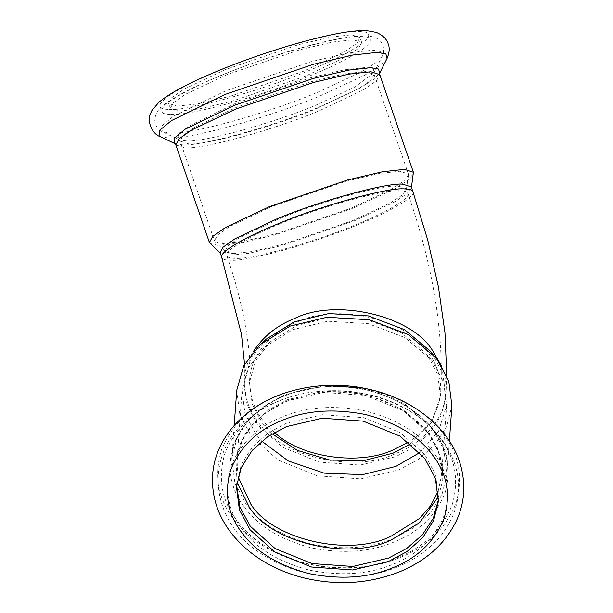 <?xml version="1.0" encoding="UTF-8"?>
<svg xmlns="http://www.w3.org/2000/svg" width="613" height="613" viewBox="0 0 613 613"><rect width="100%" height="100%" fill="white"/><g stroke="black" fill="none" stroke-linecap="round" stroke-linejoin="round"><path stroke-width="0.46" stroke-dasharray="3.06 2.3" d="M410.633 443.781L431.475 422.748L440.471 396.159L437.69 374.482L427.598 355.525L425.575 352.958L401.469 332.821L367.141 319.787L329.526 317.588L296.792 325.442L270.364 341.786L255.698 360.544L249.437 382.405L252.211 404.082L262.31 423.047L272.141 433.812M266.226 339.142L250.74 358.95L244.127 382.022L247.062 404.902L257.713 424.916L282.555 447.222L319.212 462.133L360.107 465.06L395.791 456.67L414.334 446.777L430.104 432.862L441.061 415.622L445.774 396.542L442.847 373.662L432.188 353.647L430.05 350.935M236.733 390.274L239.867 414.687L251.23 436.042L277.735 459.842L316.86 475.757L360.498 478.876L398.573 469.926L418.357 459.367L435.192 444.517L446.877 426.127L451.911 405.76M419.874 452.54L438.594 431.177L446.601 405.377L443.628 382.167L432.824 361.862L430.655 359.118L404.841 337.556L368.084 323.595L327.802 321.243L292.746 329.656L264.456 347.15L248.748 367.248L242.043 390.657L245.016 413.867L255.828 434.165L261.743 441.161M438.464 499.61L435.682 474.96L425.008 454.915L400.143 432.586L363.432 417.652L322.484 414.725L286.754 423.123L268.188 433.031L252.395 446.969L241.422 464.225L236.603 485.082M233.055 253.598L252.571 251.476L283.604 244.189L352.958 220.511L390.282 202.987L401.929 195.294L406.327 189.708L406.243 188.666L398.343 186.076C383.608 184.237 317.664 202.428 278.44 219.163L239.223 237.79L228.005 245.667L225.155 251.016L225.73 251.889L233.055 253.598M220.121 252.748L220.734 253.667L228.465 255.475L249.062 253.238L281.819 245.545L355.027 220.55L394.427 202.045L406.725 193.93L411.361 188.03L411.277 186.927M176.919 106.172L197.547 103.926L230.35 96.226L303.65 71.2L345.104 51.515L356.958 43.186L359.977 37.539L351.624 34.803L330.997 37.048L298.194 44.749L224.894 69.775L183.44 89.46L171.586 97.789L168.567 103.444L176.919 106.172M210.075 243.491L218.32 245.422L240.304 243.032L275.26 234.817L353.379 208.152L395.423 188.406L408.542 179.747L413.491 173.448M222.91 243.545L243.813 241.277L277.045 233.469L351.31 208.114L391.278 189.34L403.752 181.111L408.457 175.126L408.373 174.008L399.914 171.242L379.01 173.517L345.778 181.318L271.513 206.673L229.523 226.611L217.508 235.055L214.45 240.779L215.071 241.714L222.91 243.545M178.636 111.152L199.263 108.907L232.066 101.199L305.366 76.181L346.82 56.496L358.674 48.166L361.685 42.512L353.341 39.784L332.706 42.029L299.91 49.73L226.611 74.755L185.157 94.44L173.295 102.769L170.284 108.417L178.636 111.152M274.532 432.418C257.46 418.104 249.177 400.335 249.675 379.102C250.855 354.13 272.448 331.487 297.029 322.131C335.763 302.577 407.699 319.12 427.836 352.214C436.992 363.961 441.283 377.508 440.709 392.849C438.402 413.423 427.659 429.828 408.473 442.057M441.291 365.601C445.03 374.328 446.609 383.539 446.011 393.232C444.77 419.591 421.974 443.49 396.029 453.367C355.142 474.01 279.206 456.547 257.95 421.614C248.288 409.208 243.759 394.918 244.372 378.719C245.062 369.378 247.936 360.49 253 352.046M233.967 519.563C249.177 540.352 273.781 555.232 307.764 564.221C342.521 571.04 373.156 568.856 399.661 557.669C426.587 547.034 445.306 529.057 455.819 503.74C463.428 477.765 459.267 454.524 443.337 434.035C428.127 413.246 403.53 398.366 369.539 389.378C334.782 382.55 304.155 384.734 277.643 395.929C250.717 406.565 231.998 424.541 221.492 449.858C213.876 475.834 218.036 499.074 233.967 519.563M244.779 507.572C258.502 526.322 280.693 539.754 311.35 547.861C342.705 554.014 370.336 552.045 394.251 541.946C418.541 532.352 435.422 516.138 444.908 493.304C451.773 469.865 448.019 448.908 433.652 430.418C419.928 411.668 397.737 398.243 367.072 390.136C335.725 383.983 308.094 385.952 284.179 396.052C259.889 405.645 243.001 421.859 233.522 444.693C226.657 468.125 230.411 489.09 244.779 507.572M326.139 385.454L285.145 394.619L265.352 405.178L248.526 420.028L236.833 438.418L231.806 458.785L234.932 483.197L246.303 504.553C259.828 523.035 281.704 536.275 311.925 544.267C342.836 550.336 370.068 548.39 393.646 538.436L413.43 527.877L430.257 513.027L441.95 494.637L446.977 474.27L443.85 449.858L432.487 428.502L404.902 404.036L385.738 394.596L364.114 388.19M438.188 491.159L441.567 475.336L438.594 452.126L427.79 431.82L402.588 409.193L365.402 394.067L323.909 391.102L287.712 399.607L268.9 409.645L252.901 423.767L241.79 441.253L237.009 460.616L238.089 476.753M438.51 496.591L442.755 480.056L442.203 463.39L437.299 447.682L428.954 433.743L403.377 410.771L365.616 395.416L323.503 392.404L286.754 401.04L263.36 414.35L245.192 433.843L235.913 457.574L236.993 482.086M439.912 437.828C425.177 417.691 401.339 403.262 368.405 394.557C334.729 387.945 305.044 390.067 279.359 400.91C253.269 411.216 235.131 428.633 224.948 453.16C217.569 478.332 221.599 500.852 237.032 520.705C251.774 540.85 275.612 555.271 308.546 563.983C342.223 570.588 371.907 568.473 397.592 557.631C423.683 547.325 441.82 529.908 452.003 505.38C459.382 480.201 455.352 457.689 439.912 437.828M393.178 564.198C417.683 554.52 434.724 538.16 444.287 515.119C451.214 491.48 447.429 470.332 432.931 451.681C419.085 432.763 396.703 419.215 365.769 411.039C334.139 404.833 306.262 406.817 282.141 417.009C257.636 426.686 240.595 443.046 231.032 466.079C224.105 489.726 227.89 510.867 242.388 529.517C256.234 548.436 278.616 561.983 309.55 570.159C341.18 576.373 369.057 574.381 393.178 564.198M280.064 223.875C319.289 207.14 385.225 188.95 399.967 190.789C404.496 190.835 407.124 191.693 407.867 193.371C410.994 198.229 384.612 213.232 354.575 225.224C315.35 241.959 249.414 260.157 234.672 258.311C230.143 258.265 227.515 257.406 226.772 255.728C223.645 250.87 250.027 235.867 280.064 223.875M412.894 191.639C416.196 196.765 388.351 212.604 356.643 225.262C315.243 242.924 245.644 262.134 230.082 260.188C225.3 260.142 222.527 259.23 221.745 257.46M169.004 109.405C185.992 111.528 262.004 90.555 307.22 71.269C331.687 61.338 349.946 52.09 362.007 43.515C371.654 35.615 370.834 31.631 359.547 31.57C342.552 29.447 266.54 50.419 221.324 69.706C196.857 79.636 178.598 88.885 166.537 97.459C156.89 105.359 157.71 109.344 169.004 109.405M160.093 136.584L168.069 137.902C186.743 140.231 270.264 117.183 319.955 95.988L364.827 75.123L379.891 65.698L387.064 58.434M174.95 143.641L182.153 144.829C198.995 146.936 274.34 126.14 319.158 107.022L359.639 88.203L373.225 79.698L379.7 73.146M175.808 144.89L184.705 147.794C201.309 149.871 275.582 129.381 319.764 110.532L363.938 89.552L376.574 80.671L379.784 74.648M316.982 108.432L358.98 88.487L370.995 80.05L374.045 74.319L365.586 71.552L344.69 73.828L311.458 81.636L237.193 106.984L195.195 126.929L183.18 135.366L180.13 141.09L188.589 143.856C204.374 145.833 274.984 126.347 316.982 108.432M186.03 140.89C202.052 142.89 273.735 123.113 316.377 104.923L354.896 87.015L373.976 72.694L372.957 68.817L365.723 67.484L344.506 69.79L310.768 77.713L235.377 103.451L188.934 126.017L178.306 134.791L179.18 139.764L186.03 140.89M317.273 92.44L360.758 72.227L375.355 63.093L382.305 56.051L381.156 51.676L372.988 50.174L349.035 52.779L310.937 61.729L225.814 90.785L173.387 116.263L161.388 126.171L162.376 131.78L170.107 133.052C188.199 135.312 269.13 112.984 317.273 92.44M170.713 114.386C187.708 116.508 263.72 95.536 308.937 76.242C333.395 66.311 351.663 57.063 363.724 48.496C373.371 40.596 372.543 36.611 361.256 36.55C344.268 34.42 268.256 55.4 223.04 74.686C198.574 84.617 180.314 93.866 168.246 102.432C158.606 110.34 159.426 114.317 170.713 114.386M440.471 396.159L440.709 392.849C443.965 332.307 433.023 265.82 407.867 193.371L406.243 188.666M225.155 251.016L226.772 255.728C244.441 305.466 251.912 356.651 249.675 379.102L249.437 382.405M446.77 376.022L445.774 396.542M244.541 364.252L244.127 382.022M449.383 440.931L446.977 474.27C453.038 426.656 388.098 379.623 322.522 387.01C273.007 390.588 233.346 422.886 231.806 458.785L234.204 425.445M270.364 341.786L264.456 347.15M425.575 352.958L430.655 359.118M446.601 405.377L441.567 475.336C444.992 441.536 412.35 405.86 366.428 395.623C305.619 379.485 237.752 414.947 237.009 460.616L242.043 390.657M397.485 566.918C417.92 558.497 433.743 546.252 444.938 530.191C452.884 518.506 457.352 505.901 458.348 492.369C461.229 456.463 435.153 420.832 395.615 403.599C350.498 382.765 289.888 387.454 253.414 415.131C202.29 449.934 207.868 522.383 263.375 555.018C300.661 579.438 356.038 584.327 397.485 566.918M438.617 497.871L438.364 501.357M236.702 483.335L236.457 486.829M411.361 188.03L411.446 187.44M220.734 253.667L220.297 253.253M406.327 189.708L408.457 175.126M215.071 241.714L225.73 251.889M408.373 174.008L374.045 74.319L373.984 72.671L382.305 56.051C383.654 55.047 383.945 51.607 383.186 45.722L380.665 41.423C376.742 36.933 369.478 35.148 358.873 36.052C342.299 37.286 319.388 42.259 290.125 50.971C262.931 59.162 237.17 68.449 212.849 78.816C193.555 87.092 178.827 94.655 168.659 101.497C162.981 104.999 158.752 109.244 155.978 114.217L154.66 119.183L155.35 124.27C157.035 128.071 159.38 130.577 162.376 131.78L179.157 139.749L180.13 141.09L214.45 240.779M361.685 42.512L359.977 37.539M168.567 103.444L170.284 108.417"/><path stroke-width="0.92" d="M272.141 433.812L297.489 450.455L330.001 460.087L363.846 460.608L393.117 453.122L410.633 443.781M449.383 440.931L451.911 405.76L448.785 381.347L437.414 359.992L430.05 350.935L404.611 329.687L368.375 315.925L328.668 313.603L294.117 321.894L266.226 339.142L260.31 344.514L243.79 365.647L236.733 390.274L234.204 425.445M250.058 529.778L274.93 552.114L311.634 567.04L352.582 569.967L388.313 561.569L406.879 551.662L422.671 537.731L433.644 520.468L438.364 501.357L435.429 478.454L424.763 458.409L399.891 436.081L363.18 421.146L322.231 418.219L286.501 426.617L267.935 436.525L252.142 450.463L241.177 467.719L236.457 486.829L239.392 509.732L250.058 529.778M435.13 357.095L407.982 334.422L369.317 319.733L326.944 317.266L290.072 326.108L260.31 344.514M261.743 441.161L288.317 460.968L324.246 473.159L362.62 474.615L395.898 466.378L419.874 452.54M236.603 485.082L239.913 507.058L250.311 526.283L275.176 548.62L311.887 563.546L352.835 566.473L388.565 558.075L406.733 548.436L422.303 534.942L433.337 518.215L438.464 499.61M276.371 219.125L234.971 238.786L223.132 247.108L220.121 252.748L221.745 257.46C218.443 252.334 246.288 236.495 277.995 223.837C319.396 206.175 389.002 186.965 404.557 188.911C409.338 188.957 412.112 189.869 412.894 191.639L411.277 186.927L402.933 184.207C387.378 182.26 317.772 201.462 276.371 219.125M411.361 188.03L413.4 172.276L404.503 169.364L382.52 171.755L347.563 179.969L269.444 206.635L225.27 227.615L212.634 236.488L209.424 242.51L220.734 253.667M408.473 442.057L393.354 449.819C360.758 465.443 301.887 458.501 274.532 432.418M253 352.046C263.038 336.637 276.823 325.48 294.355 318.591C335.242 297.941 411.177 315.404 432.426 350.337L441.291 365.601M242.135 533.011C255.981 551.93 278.371 565.477 309.297 573.653C340.928 579.86 368.804 577.875 392.933 567.692C417.438 558.006 434.471 541.654 444.034 518.613C450.961 494.975 447.176 473.826 432.678 455.175C418.84 436.257 396.45 422.709 365.517 414.534C333.886 408.327 306.01 410.312 281.888 420.495C257.383 430.18 240.35 446.54 230.779 469.573C223.852 493.22 227.638 514.361 242.135 533.011M364.114 388.19L326.139 385.454M238.089 476.753L250.786 504.124C272.348 539.57 349.379 557.278 390.864 536.337L419.652 518.383L430.694 505.687L438.188 491.159M236.993 482.086L249.269 507.143C271.153 543.126 349.356 561.11 391.469 539.846L419.606 522.613L438.51 496.591M377.447 52.366L352.72 55.055L313.412 64.288L225.561 94.279L171.456 120.577L159.073 130.791L160.093 136.584C151.618 134.032 146.66 119.114 150.361 113.918L151.97 110.386L159.005 102.179C167.916 94.731 182.122 86.655 201.631 77.943C218.588 70.303 237.377 62.909 258.004 55.752C286.294 46.021 311.55 38.872 333.779 34.32C347.242 31.539 358.237 30.313 366.766 30.65L376.336 32.405C382.864 35.263 386.834 39.163 388.251 44.082C389.83 47.86 389.439 52.641 387.064 58.434L385.876 53.913L377.447 52.366M413.4 172.276L379.784 74.648L378.612 69.062L371.018 67.675L348.72 70.097L313.258 78.426L234.013 105.474L185.203 129.197L174.031 138.415L174.95 143.641L160.093 136.584M379.784 74.648L370.888 71.744L348.904 74.135L313.948 82.341L235.829 109.007L191.654 129.987L179.019 138.867L175.808 144.89L174.95 143.641M399.492 571.845C368.804 583.875 336.683 585.836 303.144 577.73C272.685 569.791 248.755 554.949 231.346 533.21C217.707 515.456 211.462 496.109 212.627 475.175C214.856 436.678 247.445 403.231 290.8 391.224C312.17 385.156 334.215 383.738 356.95 386.979C388.404 391.799 414.511 404.105 435.276 423.89C455.298 443.812 464.761 466.654 463.673 492.415C463.037 502.078 460.677 511.38 456.601 520.33C445.482 543.501 426.441 560.673 399.492 571.845M446.77 376.022L444.969 332.798L438.494 287.259L427.682 239.905L412.894 191.639M244.541 364.252L241.484 334.353L221.745 257.46M387.064 58.434L379.715 73.1M209.424 242.51L175.808 144.89"/></g></svg>
